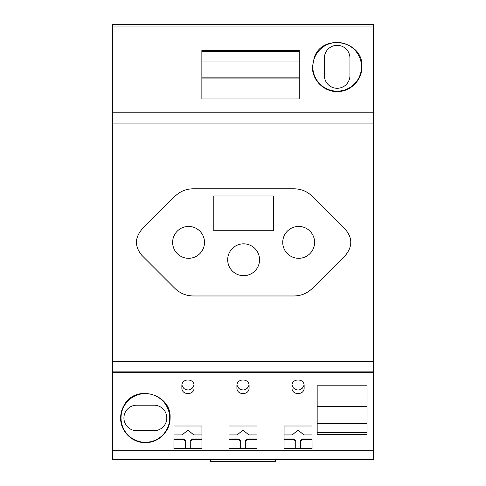 <?xml version="1.0" encoding="UTF-8"?>
<svg xmlns="http://www.w3.org/2000/svg" width="486" height="486" viewBox="0 0 486 486"><rect width="100%" height="100%" fill="white"/><g stroke="black" fill="none" stroke-linecap="round" stroke-linejoin="round"><path stroke-width="0.73" d="M201.951 448.639L190.269 448.639L190.269 441.112L192.407 439.508L201.933 439.508M201.933 439.004L192.407 439.004L190.269 440.602L190.269 441.112M173.97 439.004L183.495 439.004L183.495 439.508L185.634 441.112L185.634 448.639L173.945 448.639M173.97 439.508L183.495 439.508M183.495 439.004L185.634 440.602L185.634 441.112M190.269 448.104L185.634 448.104M173.97 426.003L173.945 448.675L201.951 448.675L201.933 426.003L173.97 426.003L173.976 432.674M201.927 434.94L193.805 434.94L187.948 430.092L182.098 434.94L173.976 434.94M256.979 434.94L248.856 434.94L243 430.092L237.144 434.94L229.021 434.94M256.979 426.003L229.021 426.003L228.997 448.675L257.003 448.675L256.979 432.674M154.05 430.699A12.745 12.745 0 0 0 166.801 417.948A12.745 12.745 0 0 0 154.05 405.203L136.669 405.203A12.745 12.745 0 0 0 123.918 417.948A12.745 12.745 0 0 0 136.669 430.699L154.05 430.699M210.547 459.671L210.547 461.7L275.453 461.7L275.453 459.671M112.618 24.3L373.382 24.3L373.382 26.044L112.618 26.044L112.618 24.3M349.95 75.506A12.788 12.788 0 0 1 337.163 88.288A12.788 12.788 0 0 1 324.375 75.506L324.375 58.12A12.788 12.788 0 0 1 337.163 45.332A12.788 12.788 0 0 1 349.95 58.12L349.95 75.506M361.499 66.813A24.336 24.336 0 0 0 337.163 42.476A24.336 24.336 0 0 0 312.826 66.813A24.336 24.336 0 0 0 337.163 91.149A24.336 24.336 0 0 0 361.499 66.813M312.443 66.813L314.223 57.646C322.449 32.696 363.637 40.794 361.882 66.813C362.277 79.856 350.54 91.903 337.156 91.568C323.773 91.897 312.048 79.85 312.443 66.813M373.382 26.044L373.382 112.09L112.618 112.09L112.618 26.044M299.206 50.386L201.86 50.386L201.86 98.956L299.206 98.956L299.206 50.386M192.407 439.004L192.407 439.508M373.382 372.659L373.382 459.671L112.618 459.671L112.618 371.875L373.382 371.875L373.382 372.659L112.618 372.659M201.86 61.029L299.206 61.029M201.86 77.845L299.206 77.845M299.206 51.492L201.86 51.492M201.933 426.003L201.927 432.674M299.206 78.058L201.86 78.058M229.021 426.003L229.021 432.674M257.003 448.639L245.321 448.639L245.321 441.112L247.459 439.508L256.979 439.508M112.618 112.09L112.618 371.875M245.321 441.112L245.321 440.602L247.459 439.004L247.459 439.508M245.321 448.104L240.679 448.104M247.459 439.004L256.979 439.004M229.021 439.004L238.541 439.004L240.679 440.602L240.679 448.639L228.997 448.639M229.021 439.508L238.541 439.508L240.679 441.112M238.541 439.004L238.541 439.508M249.087 385.872C249.5 378.035 236.5 378.035 236.913 385.872L236.913 387.737C236.506 395.543 249.494 395.543 249.087 387.737L249.087 385.872L249.087 387.737M304.133 387.737C304.54 395.543 291.557 395.543 291.965 387.737L291.965 385.872C291.545 378.035 304.552 378.035 304.133 385.872L304.133 387.737L304.133 385.872M170.082 417.966C171.74 394.067 135.418 383.661 124.179 405.178C121.834 409.133 120.65 413.398 120.637 417.966C120.309 430.997 131.973 442.953 145.375 442.643C158.764 442.934 170.41 430.985 170.082 417.966M284.067 426.003L284.049 448.675L312.055 448.675L312.03 426.003L284.067 426.003L284.073 432.674M317.17 434.356L317.17 385.793L367.003 385.793L367.003 434.356L317.17 434.356M181.867 387.737C181.46 395.543 194.443 395.543 194.035 387.737L194.035 385.872C194.455 378.035 181.448 378.035 181.867 385.872L181.867 387.737M121.02 417.966A24.336 24.336 0 0 0 145.363 442.303A24.336 24.336 0 0 0 169.699 417.966A24.336 24.336 0 0 0 145.363 393.63A24.336 24.336 0 0 0 121.02 417.966M312.024 434.94L303.902 434.94L298.052 430.092L292.195 434.94L284.073 434.94M312.055 448.639L300.366 448.639L300.366 440.602L302.505 439.004L302.505 439.508L312.03 439.508M302.505 439.004L312.03 439.004M300.366 441.112L302.505 439.508M312.03 426.003L312.024 432.674M284.067 439.508L293.593 439.508L295.731 441.112L295.731 448.639L284.049 448.639M284.067 439.004L293.593 439.004L293.593 439.508M300.366 448.104L295.731 448.104M293.593 439.004L295.731 440.602L295.731 441.112M367.003 406.181L317.17 406.181M317.17 432.595L367.003 432.595M367.003 423.719L317.17 423.719M367.003 406.904L317.17 406.904M193.963 384.93L193.428 386.619L191.994 388.484L189.412 389.827L187.948 390.003L185.111 389.31L183.896 388.472L182.463 386.595L181.94 384.93M194.035 387.737L194.035 385.872M249.014 384.93L248.474 386.619L247.04 388.484L244.458 389.827L242.994 390.003L240.163 389.31L238.942 388.472L237.514 386.595L236.986 384.93M373.382 112.09L373.382 371.875M292.037 384.93L293.034 387.397L294.006 388.484L296.588 389.827L298.052 390.003L299.516 389.827L302.11 388.472L303.537 386.589L304.06 384.93M293.945 188.775L193.294 188.775C186.132 188.878 179.984 191.423 174.851 196.411L141.742 229.526C134.695 238.091 134.695 246.657 141.742 255.223L174.851 288.338C179.984 293.319 186.132 295.865 193.294 295.974L293.945 295.974C301.101 295.865 307.249 293.319 312.383 288.338L345.497 255.223C352.538 246.657 352.538 238.091 345.497 229.526L312.383 196.411C307.249 191.423 301.101 188.878 293.945 188.775M172.633 242.374A15.935 15.935 0 0 0 188.568 258.309A15.935 15.935 0 0 0 204.503 242.374A15.935 15.935 0 0 0 188.568 226.44A15.935 15.935 0 0 0 172.633 242.374M227.685 259.755A15.935 15.935 0 0 0 243.62 275.69A15.935 15.935 0 0 0 259.554 259.755A15.935 15.935 0 0 0 243.62 243.82A15.935 15.935 0 0 0 227.685 259.755M282.731 242.374A15.935 15.935 0 0 0 298.665 258.309A15.935 15.935 0 0 0 314.6 242.374A15.935 15.935 0 0 0 298.665 226.44A15.935 15.935 0 0 0 282.731 242.374M297.772 295.688A26.074 26.074 0 0 0 299.03 295.47M301.271 294.923A26.074 26.074 0 0 0 303.926 293.987M304.862 293.574A26.074 26.074 0 0 0 306.235 292.894M345.497 255.223A18.17 18.17 0 0 0 346.202 254.47M350.594 245.205A18.17 18.17 0 0 0 350.625 239.713M346.202 230.273A18.17 18.17 0 0 0 345.497 229.526M306.466 191.976A26.074 26.074 0 0 0 305.093 191.277M304.163 190.858A26.074 26.074 0 0 0 301.514 189.898M299.03 189.273A26.074 26.074 0 0 0 297.772 189.054M189.467 189.054A26.074 26.074 0 0 0 188.204 189.273M185.968 189.826A26.074 26.074 0 0 0 183.313 190.761M182.371 191.168A26.074 26.074 0 0 0 180.999 191.855M141.742 229.526A18.17 18.17 0 0 0 141.031 230.273M136.639 239.537A18.17 18.17 0 0 0 136.615 245.029M141.031 254.47A18.17 18.17 0 0 0 141.742 255.223M180.774 292.772A26.074 26.074 0 0 0 182.141 293.471M183.076 293.89A26.074 26.074 0 0 0 185.719 294.85M188.204 295.47A26.074 26.074 0 0 0 189.467 295.688M273.436 230.765L273.436 195.998L213.804 195.998L213.804 230.765L273.436 230.765M373.382 35.004L112.618 35.004M373.382 450.722L112.618 450.722M112.618 112.867L373.382 112.867M112.618 123.098L373.382 123.098M112.618 361.651L373.382 361.651"/></g></svg>
